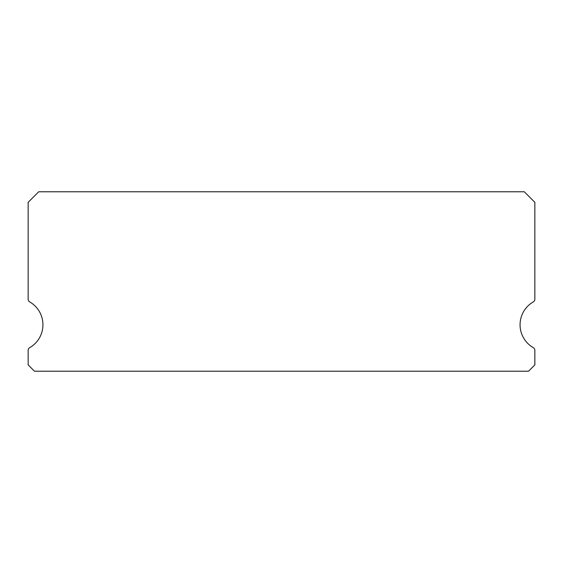 <?xml version="1.0" encoding="UTF-8"?>
<svg xmlns="http://www.w3.org/2000/svg" width="563" height="563" viewBox="0 0 563 563"><rect width="100%" height="100%" fill="white"/><g stroke="black" fill="none" stroke-linecap="round" stroke-linejoin="round"><path stroke-width="0.84" d="M533.267 347.638A26.391 26.391 0 0 1 533.267 301.923A3.167 3.167 0 0 0 534.85 299.185L534.85 202.328L524.294 191.772L38.706 191.772L28.15 202.328L28.15 299.185A3.167 3.167 0 0 0 29.733 301.923A26.391 26.391 0 0 1 29.733 347.638A3.167 3.167 0 0 0 28.15 350.376L28.15 364.894L34.484 371.228L528.516 371.228L534.85 364.894L534.85 350.376A3.167 3.167 0 0 0 533.267 347.638"/></g></svg>
